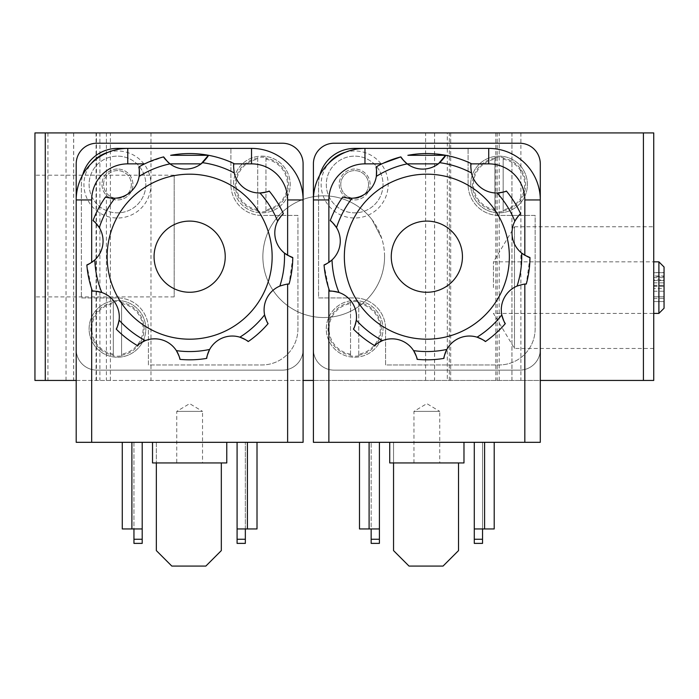 <?xml version="1.0" encoding="UTF-8"?>
<svg xmlns="http://www.w3.org/2000/svg" width="699" height="699" viewBox="0 0 699 699"><rect width="100%" height="100%" fill="white"/><g stroke="black" fill="none" stroke-linecap="round" stroke-linejoin="round"><path stroke-width="0.52" stroke-dasharray="3.5 2.62" d="M372.104 219.783L381.794 238.516L372.104 219.783A60.848 60.848 0 0 0 273.947 221.679A60.848 60.848 0 0 0 305.358 314.699A60.848 60.848 0 0 0 381.794 238.516M447.299 132.924L653.74 132.924L653.74 380.439L34.95 380.439L34.95 132.924L450.698 132.924L447.299 132.924L447.299 380.439M384.564 256.682A60.848 60.848 0 0 0 293.292 203.986A60.848 60.848 0 0 0 293.292 309.377A60.848 60.848 0 0 0 384.564 256.682M524.285 284.196A25.784 25.784 0 0 0 501.795 314.873M505.298 323.628A103.129 103.129 0 0 1 485.421 341.566M477.067 337.18A25.784 25.784 0 0 0 446.853 349.43M443.909 358.395A103.129 103.129 0 0 1 417.154 359.356M413.581 350.627A25.784 25.784 0 0 0 382.554 340.588M374.542 345.568A103.129 103.129 0 0 1 353.423 329.107M356.298 320.125A25.784 25.784 0 0 0 338.98 292.488M329.648 291.151A103.129 103.129 0 0 1 328.871 288.888L324.048 264.965M345.201 152.33A51.569 51.569 0 0 1 364.965 148.398L488.723 148.398A51.569 51.569 0 0 1 540.292 199.958L540.292 442.318L313.405 442.318L313.405 199.958A51.569 51.569 0 0 1 345.201 152.33A33.517 33.517 0 0 1 387.831 179.713A33.517 33.517 0 0 1 324.406 198.918A33.517 33.517 0 0 1 328.609 163.391M354.655 148.398A36.095 36.095 0 0 0 318.561 184.492L318.561 297.931L354.655 297.931A30.939 30.939 0 0 1 385.595 328.871L385.595 364.965L499.042 364.965A36.095 36.095 0 0 0 535.137 328.871L535.137 215.432L499.042 215.432A30.939 30.939 0 0 1 468.103 184.492L468.103 148.398L468.103 184.492A30.939 30.939 0 0 0 499.042 215.432L535.137 215.432L535.137 328.871A36.095 36.095 0 0 1 499.042 364.965L385.595 364.965L385.595 328.871A30.939 30.939 0 0 0 354.655 297.931L318.561 297.931L318.561 184.492A36.095 36.095 0 0 1 319.81 175.065M529.973 257.538L526.277 284.056M117.458 148.398A36.095 36.095 0 0 0 81.355 184.492L81.355 297.931L117.458 297.931A30.939 30.939 0 0 1 148.398 328.871L148.398 364.965L261.837 364.965A36.095 36.095 0 0 0 297.931 328.871L297.931 215.432L261.837 215.432A30.939 30.939 0 0 1 230.897 184.492L230.897 148.398L251.526 148.398A51.569 51.569 0 0 1 303.095 199.958L303.095 442.318L76.2 442.318L76.2 199.958A51.569 51.569 0 0 1 127.768 148.398L230.897 148.398L230.897 184.492A30.939 30.939 0 0 0 261.837 215.432L297.931 215.432L297.931 328.871A36.095 36.095 0 0 1 261.837 364.965L148.398 364.965L148.398 328.871A30.939 30.939 0 0 0 117.458 297.931L81.355 297.931L81.355 184.492A36.095 36.095 0 0 1 82.613 175.065M92.443 291.151A103.129 103.129 0 0 1 91.674 288.888L86.851 264.965M90.381 263.235L91.674 262.422M287.079 284.196A25.784 25.784 0 0 0 264.589 314.873M268.093 323.628A103.129 103.129 0 0 1 248.224 341.566M239.871 337.18A25.784 25.784 0 0 0 209.656 349.43M206.712 358.395A103.129 103.129 0 0 1 179.958 359.356M176.375 350.627A25.784 25.784 0 0 0 145.357 340.588M137.345 345.568A103.129 103.129 0 0 1 116.226 329.107M119.092 320.125A25.784 25.784 0 0 0 101.783 292.488M76.2 380.439L303.095 380.439M313.405 380.439L540.292 380.439M303.095 199.958L303.095 349.5A20.629 20.629 0 0 1 282.466 370.129L96.829 370.129A20.629 20.629 0 0 1 76.2 349.5L76.2 163.863A20.629 20.629 0 0 1 96.829 143.234L282.466 143.234A20.629 20.629 0 0 1 303.095 163.863L303.095 349.5A20.629 20.629 0 0 1 282.466 370.129L96.829 370.129A20.629 20.629 0 0 1 76.2 349.5L76.2 199.958M540.292 199.958L540.292 349.5A20.629 20.629 0 0 1 519.663 370.129L334.035 370.129A20.629 20.629 0 0 1 313.405 349.5L313.405 163.863A20.629 20.629 0 0 1 334.035 143.234L519.663 143.234A20.629 20.629 0 0 1 540.292 163.863L540.292 349.5A20.629 20.629 0 0 1 519.663 370.129L334.035 370.129A20.629 20.629 0 0 1 313.405 349.5L313.405 199.958M493.442 287.621L493.442 261.837L493.442 287.621M658.895 313.405L658.895 261.837M653.74 298.351L653.74 285.542L664.05 285.542L664.05 298.351L653.74 298.351L653.74 301.557L664.05 301.557L664.05 266.992M664.05 308.25L664.05 301.557L653.74 301.557L653.74 296.787L664.05 296.787L653.74 296.787L653.74 277.617L653.74 296.769L664.05 296.769L653.74 296.769L664.05 296.769L664.05 288.573L653.74 288.573L653.74 296.769M653.74 276.026L653.74 272.566L664.05 272.566L664.05 279.984L653.74 279.984L653.74 276.026L664.05 276.026M653.74 285.542L653.74 279.984M653.74 280.535L664.05 280.535L664.05 276.472L653.74 276.472L653.74 288.573M653.74 276.472L653.74 272.566M653.74 277.617L664.05 277.617M653.74 272.697L664.05 272.697L664.05 279.984M664.05 285.542L664.05 272.697M653.74 282.85L664.05 282.85M664.05 280.535L664.05 288.573M358.779 301.863L358.779 355.887L358.779 301.863A27.322 27.322 0 0 0 350.531 301.863L350.531 355.887L350.531 301.863M358.779 355.887A27.322 27.322 0 0 1 350.531 355.887M350.269 300.858A28.362 28.362 0 0 0 331.693 345.516A28.362 28.362 0 0 0 379.915 341.759A28.362 28.362 0 0 0 350.269 300.858M383.008 185.183A28.362 28.362 0 0 1 339.88 208.695A28.362 28.362 0 0 1 341.086 159.59A28.362 28.362 0 0 1 383.008 185.183A28.362 28.362 0 0 1 339.88 208.695A28.362 28.362 0 0 1 341.086 159.59A28.362 28.362 0 0 1 383.008 185.183M413.957 462.948L413.957 411.379L426.844 403.629L439.741 411.379L413.957 411.379L439.741 411.379L439.741 462.948L413.957 462.948L439.741 462.948M371.16 543.385L371.16 539.261L379.408 539.261L379.408 543.385L371.16 543.385M379.408 442.318L359.487 442.318L379.408 442.318L379.408 539.261M474.289 543.385L474.289 539.261L482.537 539.261L482.537 543.385L474.289 543.385M494.21 442.318L494.21 528.951L494.21 442.318L484.599 442.318L494.21 442.318L494.21 528.951L474.289 528.951L482.537 528.951L482.537 442.318L494.21 442.318L474.289 442.318L484.599 442.318L482.537 442.318L482.537 539.261M482.537 528.951L474.289 528.951L474.289 539.261M371.16 528.951L369.098 528.951L371.16 528.951L371.16 442.318L371.16 528.951L379.408 528.951L371.16 528.951L371.16 539.261M379.408 528.951L359.487 528.951L369.098 528.951L359.487 528.951L359.487 442.318L359.487 528.951L359.487 442.318L369.098 442.318L359.487 442.318M474.289 442.318L474.289 528.951M393.546 462.948L393.546 442.318L458.518 442.318L393.546 442.318L393.546 550.602L409.02 566.076L443.052 566.076L458.518 550.602L458.518 462.948M463.979 462.948L389.719 462.948M463.979 442.318L389.719 442.318L463.979 442.318M327.586 263.235L328.871 262.422M376.027 166.939A103.129 103.129 0 0 1 381.899 163.863L383.262 163.217M332.025 259.923A25.784 25.784 0 0 0 336.525 227.638M330.234 220.604A103.129 103.129 0 0 1 342.772 196.952M352.121 198.219A25.784 25.784 0 0 0 376.324 176.366M368.539 184.833A13.884 13.884 0 0 1 347.42 196.34A13.884 13.884 0 0 1 348.006 172.295A13.884 13.884 0 0 1 368.539 184.833A13.884 13.884 0 0 1 354.314 198.376A13.884 13.884 0 0 1 340.771 184.152A13.884 13.884 0 0 1 354.996 170.608A13.884 13.884 0 0 1 368.539 184.833M354.655 169.018A15.465 15.465 0 0 0 339.19 184.492A15.465 15.465 0 0 0 354.655 199.958A15.465 15.465 0 0 0 370.129 184.492A15.465 15.465 0 0 0 354.655 169.018M462.432 256.682A35.579 35.579 0 0 0 426.844 221.102A35.579 35.579 0 0 0 391.265 256.682A35.579 35.579 0 0 0 426.844 292.261A35.579 35.579 0 0 0 462.432 256.682M354.655 199.958A15.465 15.465 0 0 0 368.05 176.76A15.465 15.465 0 0 0 341.261 176.76A15.465 15.465 0 0 0 354.655 199.958M499.042 156.13A28.362 28.362 0 0 1 523.603 198.673A28.362 28.362 0 0 1 474.481 198.673A28.362 28.362 0 0 1 499.042 156.13A28.362 28.362 0 0 0 476.08 201.137A28.362 28.362 0 0 0 524.302 197.38A28.362 28.362 0 0 0 499.042 156.13M354.655 300.509A28.362 28.362 0 0 1 379.216 343.052A28.362 28.362 0 0 1 330.094 343.052A28.362 28.362 0 0 1 354.655 300.509M265.961 157.476L265.961 211.5L265.961 157.476A27.322 27.322 0 0 0 257.713 157.476L257.713 211.5L257.713 157.476M265.961 211.5A27.322 27.322 0 0 1 257.713 211.5M257.45 156.471A28.362 28.362 0 0 0 238.875 201.137A28.362 28.362 0 0 0 287.106 197.38A28.362 28.362 0 0 0 257.45 156.471M114.924 198.219A25.784 25.784 0 0 0 139.127 176.366M94.819 259.923A25.784 25.784 0 0 0 99.319 227.638M292.776 257.538L289.08 284.056M269.194 191.045A103.129 103.129 0 0 1 283.41 213.737M170.661 155.309C192.426 151.368 213.492 154.103 233.868 163.514M93.028 220.604A103.129 103.129 0 0 1 105.575 196.952M189.647 339.19A82.508 82.508 0 0 0 261.094 215.432A82.508 82.508 0 0 0 118.192 215.432A82.508 82.508 0 0 0 189.647 339.19M225.227 256.682A35.579 35.579 0 0 0 189.647 221.102A35.579 35.579 0 0 0 154.068 256.682A35.579 35.579 0 0 0 189.647 292.261A35.579 35.579 0 0 0 225.227 256.682M233.658 165.506A25.784 25.784 0 0 0 259.967 192.985M277.643 221.199A25.784 25.784 0 0 0 284.458 253.082M169.988 163.863A25.784 25.784 0 0 0 201.12 163.863M138.821 166.939A103.129 103.129 0 0 1 144.693 163.863L163.636 156.882M34.95 296.9L34.95 175.204L34.95 296.9L174.173 296.9L174.173 175.204L174.173 296.9M653.74 226.773L653.74 348.469L653.74 226.773L514.508 226.773L514.508 348.469L514.508 226.773L493.442 261.837L653.74 261.837M261.837 156.13A28.362 28.362 0 0 1 286.398 198.673A28.362 28.362 0 0 1 237.276 198.673A28.362 28.362 0 0 1 261.837 156.13M117.458 300.509A28.362 28.362 0 0 1 142.019 343.052A28.362 28.362 0 0 1 92.897 343.052A28.362 28.362 0 0 1 117.458 300.509A28.362 28.362 0 0 0 94.496 345.516A28.362 28.362 0 0 0 142.718 341.759A28.362 28.362 0 0 0 117.458 300.509M117.458 169.018A15.465 15.465 0 0 0 101.984 184.492A15.465 15.465 0 0 0 117.458 199.958A15.465 15.465 0 0 0 130.853 176.76A15.465 15.465 0 0 0 104.055 176.76A15.465 15.465 0 0 0 117.458 199.958A15.465 15.465 0 0 0 132.924 184.492A15.465 15.465 0 0 0 117.458 169.018M108.004 152.33A33.517 33.517 0 0 1 150.635 179.713A33.517 33.517 0 0 1 87.2 198.918A33.517 33.517 0 0 1 91.412 163.391M103.574 184.152A13.884 13.884 0 0 1 117.799 170.608A13.884 13.884 0 0 1 131.342 184.833A13.884 13.884 0 0 1 117.117 198.376A13.884 13.884 0 0 1 103.574 184.152M145.811 185.183A28.362 28.362 0 0 1 102.674 208.695A28.362 28.362 0 0 1 103.88 159.59A28.362 28.362 0 0 1 145.811 185.183A28.362 28.362 0 0 1 102.674 208.695A28.362 28.362 0 0 1 103.88 159.59A28.362 28.362 0 0 1 145.811 185.183M131.342 184.833A13.884 13.884 0 0 1 110.215 196.34A13.884 13.884 0 0 1 110.809 172.295A13.884 13.884 0 0 1 131.342 184.833M142.203 442.318L142.203 528.951L133.955 528.951L133.955 442.318L122.281 442.318L142.203 442.318L122.281 442.318L133.955 442.318L133.955 528.951L131.893 528.951L133.955 528.951L133.955 539.261L142.203 539.261L142.203 543.385L133.955 543.385L133.955 539.261M257.014 442.318L257.014 528.951L257.014 442.318L257.014 528.951L247.402 528.951L247.402 442.318L237.083 442.318L257.014 442.318L245.34 442.318L257.014 442.318L247.402 442.318L247.402 528.951L257.014 528.951L237.083 528.951L237.083 539.261L245.34 539.261L245.34 543.385L237.083 543.385L237.083 539.261M221.321 462.948L221.321 550.602L205.847 566.076L171.814 566.076L156.349 550.602L156.349 442.318L221.321 442.318L156.349 442.318L156.349 462.948M226.773 442.318L152.522 442.318L226.773 442.318M226.773 462.948L152.522 462.948M202.535 462.948L176.76 462.948L202.535 462.948L202.535 411.379L176.76 411.379L202.535 411.379L189.647 403.629L176.76 411.379L176.76 462.948M245.34 528.951L245.34 442.318L245.34 528.951L237.083 528.951L245.34 528.951L245.34 539.261M237.083 442.318L237.083 528.951M133.955 528.951L122.281 528.951L131.893 528.951L122.281 528.951L122.281 442.318M142.203 528.951L142.203 539.261M121.582 301.863L121.582 355.887A27.322 27.322 0 0 1 113.325 355.887L113.325 301.863A27.322 27.322 0 0 1 121.582 301.863L121.582 355.887M113.325 301.863L113.325 355.887M407.133 163.819L407.194 163.863A25.784 25.784 0 0 0 438.325 163.863M470.864 165.506A25.784 25.784 0 0 0 497.164 192.985M506.399 191.045A103.129 103.129 0 0 1 520.615 213.737M514.848 221.199A25.784 25.784 0 0 0 521.664 253.082M404.005 161.006L404.826 161.836M407.867 155.309C429.623 151.36 450.689 154.095 471.074 163.514M426.844 339.19A82.508 82.508 0 0 0 498.3 215.432A82.508 82.508 0 0 0 355.398 215.432A82.508 82.508 0 0 0 426.844 339.19M503.166 157.476L503.166 211.5A27.322 27.322 0 0 1 494.918 211.5L494.918 157.476A27.322 27.322 0 0 1 503.166 157.476L503.166 211.5M494.918 157.476L494.918 211.5M499.208 380.439L499.208 132.924M497.199 132.924L497.199 380.439M511.956 380.439L511.956 132.924M73.675 132.924L73.675 380.439M110.381 380.439L110.381 132.924M653.74 285.349L664.05 285.349M653.74 286.511L664.05 286.511M653.74 291.238L664.05 291.238M350.531 354.148A25.61 25.61 0 0 1 350.531 303.593M358.779 303.593A25.61 25.61 0 0 1 358.779 354.148M350.531 302.553A26.641 26.641 0 0 0 350.531 355.188M358.779 355.188A26.641 26.641 0 0 0 358.779 302.553M369.098 442.318L369.098 528.951M484.599 442.318L484.599 528.951M257.713 209.77A25.61 25.61 0 0 1 257.713 159.215M265.961 159.215A25.61 25.61 0 0 1 265.961 209.77M257.713 158.175A26.641 26.641 0 0 0 257.713 210.81M265.961 210.81A26.641 26.641 0 0 0 265.961 158.175M106.397 132.924L106.397 380.439M425.621 380.439L425.621 132.924M520.895 132.924L520.895 380.439M643.421 380.439L643.421 132.924M47.934 132.924L47.934 380.439M449.308 380.439L449.308 132.924M434.551 132.924L434.551 380.439M96.436 380.439L96.436 132.924M99.905 132.924L99.905 380.439M66.038 380.439L66.038 132.924M247.402 442.318L247.402 528.951M131.893 442.318L131.893 528.951M121.582 355.188A26.641 26.641 0 0 0 121.582 302.553M113.325 302.553A26.641 26.641 0 0 0 113.325 355.188M121.582 303.593A25.61 25.61 0 0 1 121.582 354.148M113.325 354.148A25.61 25.61 0 0 1 113.325 303.593M503.166 210.81A26.641 26.641 0 0 0 503.166 158.175M494.918 158.175A26.641 26.641 0 0 0 494.918 210.81M503.166 159.215A25.61 25.61 0 0 1 503.166 209.77M494.918 209.77A25.61 25.61 0 0 1 494.918 159.215M434.586 132.924L434.586 380.439M511.93 132.924L511.93 380.439M495.818 132.924L495.818 380.439M73.622 132.924L73.622 380.439M150.975 132.924L150.975 380.439M653.74 348.469L514.508 348.469L493.442 313.405L653.74 313.405M450.698 132.924L450.698 380.439M96.078 132.924L96.078 380.439M73.683 132.924L73.683 380.439M174.173 175.204L34.95 175.204"/><path stroke-width="1.05" d="M524.792 284.144A25.784 25.784 0 0 0 524.285 284.196M319.81 175.065A36.095 36.095 0 0 1 354.655 148.398L364.965 148.398A51.569 51.569 0 0 0 313.405 199.958L328.871 199.958L328.871 262.422A25.784 25.784 0 0 0 332.025 259.923A94.881 94.881 0 0 0 338.98 292.488A25.784 25.784 0 0 0 329.648 291.151C330.068 290.732 333.178 291.177 338.98 292.488A25.784 25.784 0 0 1 356.298 320.125C355.048 325.629 354.087 328.617 353.423 329.107A25.784 25.784 0 0 0 356.298 320.125A94.881 94.881 0 0 0 382.554 340.588A25.784 25.784 0 0 0 374.542 345.568C374.594 344.974 377.268 343.314 382.554 340.588A25.784 25.784 0 0 1 413.581 350.627C416.158 355.651 417.355 358.561 417.154 359.356A25.784 25.784 0 0 0 413.581 350.627A94.881 94.881 0 0 0 446.853 349.43A25.784 25.784 0 0 0 443.909 358.395C443.577 357.905 444.555 354.917 446.853 349.43A25.784 25.784 0 0 1 477.067 337.18C482.275 339.364 485.062 340.824 485.421 341.566A25.784 25.784 0 0 0 477.067 337.18A94.881 94.881 0 0 0 501.795 314.873A25.784 25.784 0 0 0 505.298 323.628C504.722 323.471 503.56 320.553 501.795 314.873A25.784 25.784 0 0 1 517.068 286.066C522.459 284.397 525.526 283.724 526.277 284.056A13.298 6.824 175 0 0 524.827 284.144L524.827 442.318L328.871 442.318L328.871 288.888M524.827 442.318L540.292 442.318L540.292 163.863A20.629 20.629 0 0 0 519.663 143.234L334.035 143.234A20.629 20.629 0 0 0 313.405 163.863L313.405 442.318L328.871 442.318M524.827 255.257L529.973 257.538C529.44 257.791 526.67 256.306 521.664 253.082A25.784 25.784 0 0 0 524.827 255.257L524.827 199.958L540.292 199.958A51.569 51.569 0 0 0 488.723 148.398L354.655 148.398M167.795 162.002L163.636 156.882C163.723 157.703 165.838 160.027 169.988 163.863L201.12 163.863L208.372 155.309L170.661 155.309A103.129 103.129 0 0 1 208.398 155.274C208.547 155.842 206.607 158.315 202.57 162.684A25.784 25.784 0 0 1 169.988 163.863A94.881 94.881 0 0 0 139.127 176.366A25.784 25.784 0 0 0 138.821 166.939C139.311 167.279 139.407 170.425 139.127 176.366A25.784 25.784 0 0 1 114.924 198.219A94.881 94.881 0 0 0 99.319 227.638A25.784 25.784 0 0 0 93.028 220.604C93.622 220.552 95.719 222.894 99.319 227.638A25.784 25.784 0 0 1 94.819 259.923C90.328 263.34 87.672 265.026 86.851 264.965L90.381 263.235M82.613 175.065A36.095 36.095 0 0 1 117.458 148.398L127.768 148.398A51.569 51.569 0 0 0 76.2 199.958L91.674 199.958L91.674 262.422A25.784 25.784 0 0 0 94.819 259.923A94.881 94.881 0 0 0 101.783 292.488A25.784 25.784 0 0 0 92.443 291.151C92.862 290.732 95.981 291.177 101.783 292.488A25.784 25.784 0 0 1 119.092 320.125C117.843 325.629 116.89 328.617 116.226 329.107A25.784 25.784 0 0 0 119.092 320.125A94.881 94.881 0 0 0 145.357 340.588A25.784 25.784 0 0 0 137.345 345.568C137.397 344.974 140.062 343.314 145.357 340.588A25.784 25.784 0 0 1 176.375 350.627C178.961 355.651 180.15 358.561 179.958 359.356A25.784 25.784 0 0 0 176.375 350.627A94.881 94.881 0 0 0 209.656 349.43A25.784 25.784 0 0 0 206.712 358.395C206.371 357.905 207.35 354.917 209.656 349.43A25.784 25.784 0 0 1 239.871 337.18C245.078 339.364 247.857 340.824 248.224 341.566A25.784 25.784 0 0 0 239.871 337.18A94.881 94.881 0 0 0 264.589 314.873A25.784 25.784 0 0 0 268.093 323.628C267.525 323.471 266.354 320.553 264.589 314.873A25.784 25.784 0 0 1 279.862 286.066C285.253 284.397 288.329 283.724 289.08 284.056A13.298 6.824 175 0 0 287.621 284.144L287.621 442.318L303.095 442.318L303.095 199.958A51.569 51.569 0 0 0 251.526 148.398L127.768 148.398A51.569 51.569 0 0 0 76.2 199.958L76.2 442.318L91.674 442.318L91.674 288.888M287.586 284.144A25.784 25.784 0 0 0 287.079 284.196M287.621 442.318L91.674 442.318M540.292 380.439L653.74 380.439L653.74 132.924L34.95 132.924L34.95 380.439L76.2 380.439M303.095 380.439L313.405 380.439M653.74 261.837L658.895 261.837L658.895 313.405L653.74 313.405M658.895 261.837L664.05 266.992L664.05 308.25L658.895 313.405M328.609 163.391L328.609 163.391A33.517 33.517 0 0 1 345.201 152.33M371.16 543.385L379.408 543.385L379.408 539.261L371.16 539.261L371.16 543.385M379.408 442.318L379.408 539.261M474.289 543.385L482.537 543.385L482.537 539.261L474.289 539.261L474.289 543.385M482.537 528.951L482.537 539.261M474.289 442.318L474.289 539.261M371.16 528.951L371.16 539.261M474.289 528.951L494.21 528.951L494.21 442.318M359.487 442.318L359.487 528.951L379.408 528.951M458.518 462.948L458.518 550.602L443.052 566.076L409.02 566.076L393.546 550.602L393.546 462.948M389.719 442.318L389.719 462.948L463.979 462.948L463.979 442.318M517.068 286.066A94.881 94.881 0 0 0 521.664 253.082A25.784 25.784 0 0 1 514.848 221.199C517.898 216.454 519.82 213.964 520.615 213.737A25.784 25.784 0 0 0 514.848 221.199A94.881 94.881 0 0 0 497.164 192.985A25.784 25.784 0 0 0 506.399 191.045C506.146 191.587 503.07 192.234 497.164 192.985A25.784 25.784 0 0 1 471.449 172.941C470.742 167.341 470.61 164.195 471.074 163.514A103.129 103.129 0 0 0 445.604 155.274C445.752 155.842 443.813 158.315 439.767 162.684A25.784 25.784 0 0 1 407.185 163.863A94.881 94.881 0 0 0 376.324 176.366A25.784 25.784 0 0 0 376.027 166.939C376.508 167.279 376.612 170.425 376.324 176.366A25.784 25.784 0 0 1 352.121 198.219C346.486 197.939 343.366 197.52 342.772 196.952A25.784 25.784 0 0 0 352.121 198.219A94.881 94.881 0 0 0 336.525 227.638A25.784 25.784 0 0 0 330.234 220.604C330.828 220.552 332.916 222.894 336.525 227.638A25.784 25.784 0 0 1 332.025 259.923C327.525 263.34 324.869 265.026 324.048 264.965L327.586 263.235M391.265 256.682A35.579 35.579 0 0 1 444.643 225.864A35.579 35.579 0 0 1 444.643 287.499A35.579 35.579 0 0 1 391.265 256.682M114.924 198.219C109.28 197.939 106.169 197.52 105.575 196.952A25.784 25.784 0 0 0 114.924 198.219M189.647 339.19A82.508 82.508 0 0 1 118.192 215.432A82.508 82.508 0 0 1 261.094 215.432A82.508 82.508 0 0 1 189.647 339.19M279.862 286.066A94.881 94.881 0 0 0 284.458 253.082A25.784 25.784 0 0 0 287.621 255.257L292.776 257.538C292.234 257.791 289.465 256.306 284.458 253.082A25.784 25.784 0 0 1 277.643 221.199C280.701 216.454 282.623 213.964 283.41 213.737A25.784 25.784 0 0 0 277.643 221.199A94.881 94.881 0 0 0 259.967 192.985A25.784 25.784 0 0 1 234.252 172.941C233.536 167.341 233.414 164.195 233.868 163.514L233.824 163.863A25.784 25.784 0 0 0 233.658 165.506M259.967 192.985A25.784 25.784 0 0 0 269.194 191.045C268.949 191.587 265.865 192.234 259.967 192.985M208.372 155.309A25.784 25.784 0 0 0 208.398 155.274A103.129 103.129 0 0 1 233.868 163.514A103.129 103.129 0 0 0 208.398 155.274M167.874 162.072L169.936 163.828M289.08 284.056A103.129 103.129 0 0 0 292.776 257.538A103.129 103.129 0 0 1 289.08 284.056M283.41 213.737A103.129 103.129 0 0 0 269.194 191.045A103.129 103.129 0 0 1 283.41 213.737M105.575 196.952A103.129 103.129 0 0 0 93.028 220.604A103.129 103.129 0 0 1 105.575 196.952M163.636 156.882A103.129 103.129 0 0 0 138.821 166.939M116.226 329.107A103.129 103.129 0 0 0 137.345 345.568A103.129 103.129 0 0 1 116.226 329.107M86.851 264.965A103.129 103.129 0 0 0 92.443 291.151A103.129 103.129 0 0 1 86.851 264.965M248.224 341.566A103.129 103.129 0 0 0 268.093 323.628A103.129 103.129 0 0 1 248.224 341.566M179.958 359.356A103.129 103.129 0 0 0 206.712 358.395A103.129 103.129 0 0 1 179.958 359.356M76.2 199.958L76.2 163.863A20.629 20.629 0 0 1 96.829 143.234L282.466 143.234A20.629 20.629 0 0 1 303.095 163.863L303.095 199.958A51.569 51.569 0 0 0 251.526 148.398L251.526 163.863A36.095 36.095 0 0 1 287.621 199.958L287.621 255.257M91.412 163.391L91.412 163.391A33.517 33.517 0 0 1 108.004 152.33M117.458 148.398L127.768 148.398L127.768 163.863L144.693 163.863M154.068 256.682A35.579 35.579 0 0 1 207.437 225.864A35.579 35.579 0 0 1 207.437 287.499A35.579 35.579 0 0 1 154.068 256.682M152.522 442.318L152.522 462.948L226.773 462.948L226.773 442.318M221.321 462.948L221.321 550.602L205.847 566.076L171.814 566.076L156.349 550.602L156.349 462.948M257.014 442.318L257.014 528.951L237.083 528.951L237.083 543.385L245.34 543.385L245.34 539.261L237.083 539.261M237.083 442.318L237.083 528.951M122.281 442.318L122.281 528.951L142.203 528.951L142.203 539.261L133.955 539.261L133.955 543.385L142.203 543.385L142.203 539.261M142.203 442.318L142.203 528.951M133.955 528.951L133.955 539.261M245.34 528.951L245.34 539.261M471.074 163.514L471.021 163.863A25.784 25.784 0 0 0 470.864 165.506M383.262 163.217L400.842 156.882L404.005 161.006M404.826 161.836L407.133 163.819M407.194 163.863L438.325 163.863L445.578 155.309L407.867 155.309A103.129 103.129 0 0 1 445.604 155.274A25.784 25.784 0 0 1 445.578 155.309M417.154 359.356A103.129 103.129 0 0 0 443.909 358.395M485.421 341.566A103.129 103.129 0 0 0 505.298 323.628M324.048 264.965A103.129 103.129 0 0 0 329.648 291.151M353.423 329.107A103.129 103.129 0 0 0 374.542 345.568M407.185 163.863C403.043 160.027 400.929 157.703 400.842 156.882A103.129 103.129 0 0 0 376.027 166.939A103.129 103.129 0 0 1 400.842 156.882M342.772 196.952A103.129 103.129 0 0 0 330.234 220.604M520.615 213.737A103.129 103.129 0 0 0 506.399 191.045M526.277 284.056A103.129 103.129 0 0 0 529.973 257.538M426.844 339.19A82.508 82.508 0 0 1 355.398 215.432A82.508 82.508 0 0 1 498.3 215.432A82.508 82.508 0 0 1 426.844 339.19M643.421 132.924L643.421 380.439M45.26 380.439L45.26 132.924M369.098 442.318L369.098 528.951M484.599 442.318L484.599 528.951M328.871 199.958A36.095 36.095 0 0 1 364.965 163.863L364.965 148.398M471.021 163.863L488.723 163.863L488.723 148.398M488.723 163.863A36.095 36.095 0 0 1 524.827 199.958M364.965 163.863L381.899 163.863M202.57 162.684A94.881 94.881 0 0 1 234.252 172.941M233.824 163.863L251.526 163.863M287.621 199.958L303.095 199.958M91.674 199.958A36.095 36.095 0 0 1 127.768 163.863M247.402 442.318L247.402 528.951M131.893 442.318L131.893 528.951M439.767 162.684A94.881 94.881 0 0 1 471.449 172.941"/></g></svg>
